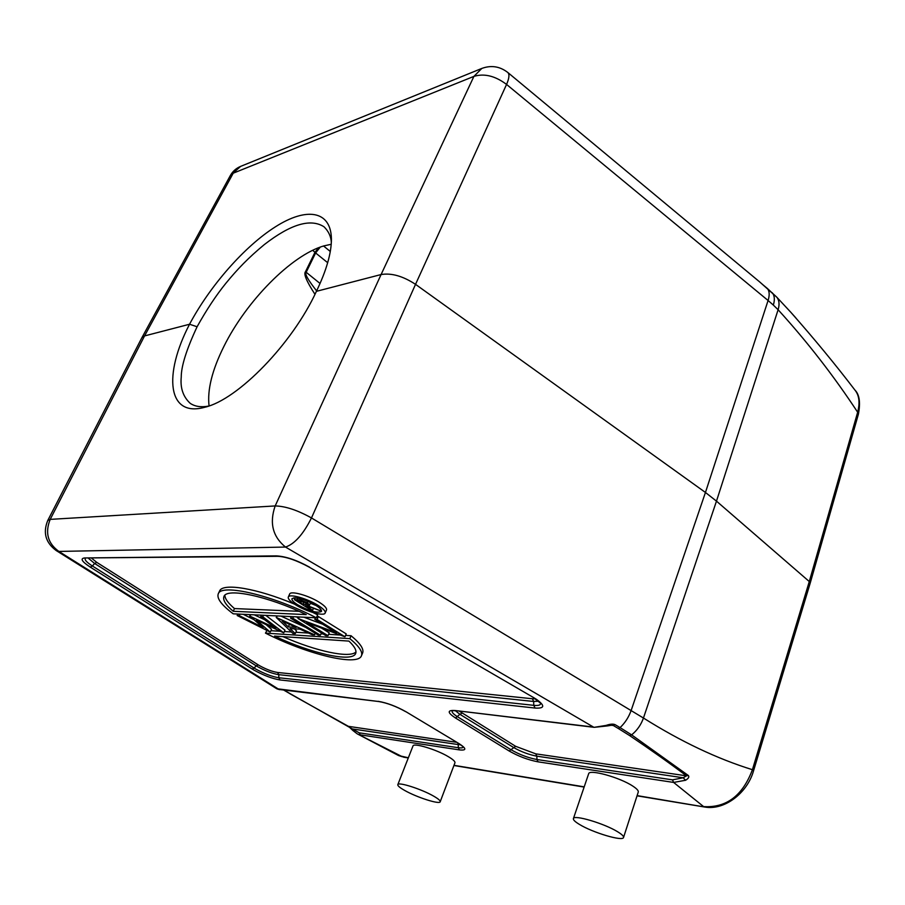 <?xml version="1.0" encoding="UTF-8"?>
<svg xmlns="http://www.w3.org/2000/svg" width="905" height="905" viewBox="0 0 905 905"><rect width="100%" height="100%" fill="white"/><g stroke="black" fill="none" stroke-linecap="round" stroke-linejoin="round"><path stroke-width="1.36" d="M304.193 601.768L303.051 604.359L297.36 600.796L306.161 602.764L307.474 604.167L303.051 604.359M311.411 610.275L312.61 610.321L305.766 605.479L320.008 610.626L307.248 605.536L309.567 605.094L307.372 602.809L300.313 599.981L294.419 599.664L311.411 610.275M313.39 608.522L312.61 610.321M320.642 609.167L320.008 610.626M310.37 603.262L316.196 605.581M300.845 598.805L300.347 599.947M295.256 597.764L294.419 599.664M293.978 597.775L294.838 598.714M297.643 604.778C293.469 602.119 291.58 600.094 291.976 598.691C296.059 596.723 304.057 598.974 315.969 605.445C320.053 608.081 321.897 610.072 321.49 611.429C317.417 613.398 309.465 611.18 297.643 604.778M318.3 605.524C307.632 598.601 289.17 593.442 288.299 597.074C287.801 598.827 290.166 601.373 295.403 604.698C306.048 611.52 324.205 616.622 325.189 613.002C325.687 611.305 323.402 608.816 318.3 605.524M288.299 597.074L289.634 594.087C290.516 590.422 308.967 595.558 319.623 602.504C324.714 605.796 326.999 608.296 326.49 610.004L325.189 613.002M224.893 595.252C224.881 598.669 228.083 603.115 234.486 608.567L233.23 611.294C225.696 604.891 222.607 599.97 223.954 596.519C226.522 587.492 267.925 596.146 306.252 614.608L233.23 611.294M299.08 611.316L234.486 608.567M218.241 593.884C220.933 583.159 273.287 595.366 316.354 617.798L233.207 613.816C221.612 605.094 216.623 598.454 218.241 593.884L219.553 591.089C222.359 582.628 256.805 588.182 294.566 604.167M316.354 617.798L317.632 614.857L313.085 612.583M282.914 636.634C315.653 651.148 349.816 658.625 355.982 651.917M348.945 641.102C354.579 646.464 356.83 650.571 355.676 653.433C352.486 662.811 311.184 653.5 274.543 636.068L348.945 641.102M361.446 655.763C357.78 666.781 306.614 654.111 265.459 633.115L349.839 638.636C359.047 646.227 362.928 651.939 361.446 655.763L362.634 652.935C364.115 649.077 360.258 643.342 351.061 635.729L349.839 638.636M265.459 633.115L266.998 630.457M270.9 630.706L280.154 631.283M284.34 631.543L291.387 631.984M295.867 632.267L308.582 633.07M320.992 633.851L323.176 633.986M328.594 634.326L339.827 635.027M345.574 635.389L351.061 635.729M270.063 631.995L256.477 620.151L283.751 632.867L262.789 616.78L260.651 616.667L275.878 628.33L249.961 616.147L263.084 627.572L239.225 615.615L237.167 615.513L270.063 631.995M266.206 624.722L271.523 629.314L270.324 632.007M265.832 615.377L284.973 630.14L283.751 632.867M263.468 615.264L262.789 616.78M261.33 615.162L260.651 616.667M250.64 614.653L249.961 616.147M254.237 614.823L264.622 619.721M250.368 614.642L249.69 616.124M239.904 614.133L239.225 615.615M243.253 614.303L253.66 619.529M237.845 614.043L237.167 615.513M288.322 626.916L282.179 621.011L296.116 627.369L288.322 626.916L289.464 624.326M276.24 617.436L292.926 633.455L295.279 633.613L290.019 628.545L299.996 629.145L312.146 634.688L314.567 634.846L276.24 617.436L276.919 615.909M294.397 628.805L296.489 630.842L295.279 633.613M315.245 633.285L314.567 634.846M277.19 615.92L276.5 617.459M280.969 616.101L305.63 627.38M318.175 635.072L320.404 635.22L292.801 618.262L290.596 618.149L318.175 635.072M293.492 616.701L292.801 618.262M321.411 632.9L320.404 635.22M298.299 618.002L296.421 616.848M291.286 616.599L290.596 618.149M327.995 635.706L306.682 622.561L344.975 636.792L317.089 619.461L314.782 619.348L336.422 632.787L298.073 618.522L325.732 635.559L327.995 635.706L329.228 632.844L321.761 628.228M317.089 619.461L318.368 616.531L346.208 633.885L344.975 636.792M315.472 617.753L314.782 619.348M318.368 616.531L316.931 616.463M299.227 616.984L298.548 618.545M303.91 617.199L322.7 624.258M298.763 616.961L298.073 618.522M579.449 824.421C592.696 832.634 623.092 841.707 623.534 837.464C623.828 836.265 621.916 834.399 617.81 831.876C604.495 823.505 573.51 814.353 573.397 818.629C573.103 819.885 575.116 821.819 579.449 824.421M573.397 818.629L588.646 773.775C588.985 768.899 619.767 777.372 632.765 786.072C636.781 788.685 638.613 790.687 638.263 792.067L623.534 837.464M404.739 790.472C416.843 797.396 439.807 804.737 440.203 801.74C440.475 800.654 438.246 798.764 433.54 796.072C421.402 789.047 398.019 781.615 397.815 784.658C397.567 785.789 399.874 787.735 404.739 790.472M397.815 784.658L412.974 745.992C413.359 742.53 436.617 749.532 448.518 756.784C453.134 759.544 455.272 761.558 454.944 762.813L440.203 801.74M320.065 283.491L306.184 272.281C304.521 273.717 308.005 279.917 316.626 290.878M327.678 262.699L315.619 252.959L320.234 247.11M314.974 294.317C306.569 281.376 303.413 273.83 305.505 271.692L306.184 272.281L315.619 252.959L314.94 252.359L305.505 271.692M795.846 317.904L790.676 312.123C814.161 338.719 835.564 364.692 854.908 390.044L854.931 390.066C859.207 395.304 860.123 402.691 857.657 412.239L809.285 581.542L810.179 583.216L753.469 771.06C747.089 793.357 724.192 810.642 704.633 807.022L637.041 795.823M398.539 755.528L402.431 756.795L357.102 733.774L398.528 755.528L408.359 757.779M672.483 779.861L673.625 782.429L538.068 761.84L536.959 759.521L672.483 779.861L683.184 777.768L686.488 775.834C669.598 763.164 650.638 749.736 629.586 735.539L631.622 734.871L688.32 775.483C689.486 776.807 688.581 778.402 685.605 780.257L673.625 782.429L703.604 806.604C726.376 807.984 742.654 795.687 752.417 769.702C717.133 758.741 680.82 741.523 643.455 718.027L311.478 517.943C297.44 510.149 285.335 506.144 275.177 505.94L50.194 519.38L47.795 520.42C42.773 532.581 45.555 542.615 56.144 550.512L58.882 551.428C47.761 543.351 44.865 532.672 50.194 519.38L144.551 335.925L189.541 324.25C209.937 285.935 244.384 246.465 275.425 226.804C306.331 207.053 330.97 210.322 331.422 238.999C331.445 253.038 326.445 270.482 316.411 291.331C292.496 343.617 237.879 399.637 204.869 407.239C167.323 417.827 163.285 374.659 189.541 324.25M331.219 244.271L323.752 245.934C291.24 255.312 246.205 301.308 223.942 346.332C212.132 370.066 207.177 389.919 209.066 405.915M56.144 550.512L276.681 688.694L378.81 701.545L279.023 689.463L58.882 551.428L285.505 547.061C272.71 536.665 269.271 522.954 275.177 505.94L381.084 274.543L316.411 291.331M331.332 242.619C331.06 236.612 328.628 231.341 324.035 226.804C310.653 218.184 290.754 224.112 264.328 244.576C248.14 257.959 237.449 269.17 225.865 283.299C216.125 295.313 206.532 309.793 197.098 326.75C186.498 349.432 181.215 366.22 181.238 377.125C180.163 388.098 183.172 396.843 190.254 403.37C195.028 406.56 201.114 407.465 208.535 406.096M606.859 725.991L615.14 724.69C613.16 723.774 610.151 724.011 606.112 725.414L606.859 725.98L594.2 727.337L455.102 710.516C447.115 710.04 447.262 712.54 455.543 718.038L459.887 714.294L513.44 747.406C521.009 751.75 528.814 754.668 536.857 756.173L535.749 753.842L686.488 775.834L688.32 775.495M685.605 780.257L683.184 777.768L536.857 756.173L536.959 759.521C528.169 757.858 519.628 754.646 511.336 749.906L457.726 716.884C453.201 714.034 451.414 711.986 452.387 710.742M606.112 725.414L594.189 727.326M615.14 724.69L620.072 727.609C625.106 722.857 628.828 717.054 631.238 710.199L705.448 492.467L415.531 284.34C402.917 276.082 391.435 272.812 381.084 274.543L473.915 76.382C484.288 73.215 495.171 75.896 506.562 84.425L768.085 300.494L705.448 492.467L716.477 501.132L778.108 309.736C779.691 304.442 779.25 300.256 776.75 297.168L790.676 312.123M767.191 288.31L776.716 297.123L791.423 312.949M759.996 282.224L763.153 284.951M141.893 337.723L144.551 335.925L233.219 173.194L473.915 76.382L481.822 68.429L240.628 166.384C236.126 168.262 232.687 171.339 230.3 175.604L240.628 166.384M284.068 690.21L359.206 732.824L458.315 747.711L459.401 749.894C466.72 750.652 466.618 748.571 459.073 743.65L406.13 711.828C396.3 706.307 386.967 702.8 378.098 701.307M457.738 742.948L458.224 744.566L352.645 728.989L352.848 730.459L357.215 733.842M456.674 742.304L348.561 726.364M753.39 771.026L752.417 769.702L809.285 581.542L716.477 501.132L643.455 718.027C641.045 724.826 637.097 730.437 631.622 734.871L620.072 727.609L618.239 728.434L613.318 725.516L610.558 725.199M858.325 414.151L857.657 412.239C833.81 375.971 807.294 341.807 778.108 309.736L773.334 305.076C774.952 299.793 774.601 295.697 772.304 292.79M197.098 326.75L189.665 324.284M309.159 567.107L533.995 697.823L309.159 567.107C296.636 560.331 286.184 556.733 277.801 556.315L84.651 557.955C79.957 558.487 81.835 561.553 90.285 567.118L92.378 565.987C86.62 562.265 84.312 559.72 85.432 558.34M277.801 556.315L276.308 555.885C285.675 556.371 296.772 560.127 309.589 567.175M533.995 697.823L536.461 699.339C545.229 705.719 544.765 708.626 535.059 708.061L533.78 705.334L278.842 677.755L278.774 674.678L277.609 672.472C272.315 671.634 266.296 669.372 259.577 665.684L258.197 664.858L256.183 665.808L94.652 563.487L96.756 562.356L258.197 664.858M540.59 703.275C540.715 705.108 538.452 705.798 533.78 705.334L533.667 701.477L538.667 701.228M306.241 602.809L305.517 604.461M308.017 601.35L307.372 602.809M297.79 598.092L297.055 599.732M88.43 558.283L94.652 563.487L92.378 565.987L254.124 668.048L256.183 665.808L257.789 666.77C265.618 671.046 272.609 673.682 278.774 674.678L533.667 701.477L532.378 698.75L277.609 672.472M91.677 558.249L96.756 562.356M532.378 698.75L535.319 698.807M535.059 708.061L279.996 679.949L278.842 677.755C272.1 676.657 264.441 673.773 255.877 669.1L254.124 668.048L252.122 668.987L90.285 567.118M279.996 679.949C272.394 678.705 263.762 675.447 254.101 670.175L252.122 668.987M276.308 555.885L84.651 557.955M323.56 245.99L330.28 251.477M318.639 247.71L314.94 252.359L312.745 250.3M637.109 795.608L704.622 806.989M584.2 786.852L453.993 765.325M455.102 710.516L593.454 727.054L285.505 547.061C294.566 544.029 303.22 534.323 311.478 517.943L415.531 284.34L506.562 84.425C509.232 78.226 509.651 74.244 507.796 72.479C499.865 66.359 491.211 65.002 481.822 68.429M629.586 735.539L618.239 728.434M459.355 711.194L515.624 746.308L535.749 753.842M515.624 746.308L509.164 751.003C518.508 756.342 528.147 759.951 538.068 761.84M455.385 710.719L459.887 714.294L462.07 713.129M455.543 718.038L509.164 751.003M763.368 285.132L767.406 288.491C769.51 291.195 769.736 295.2 768.085 300.494L773.334 305.076M776.671 297.089L759.951 282.156M463.156 746.908C463.032 747.892 461.414 748.152 458.315 747.711L458.224 744.566L460.611 744.758M459.073 743.65L406.13 711.828M459.401 749.894L360.247 734.849L359.206 732.835M283.91 690.187L289.917 693.671M533.452 697.676L540.579 703.196M309.567 605.094L310.687 602.56M810.179 583.216L858.404 414.173C860.61 402.578 859.445 394.535 854.931 390.066M403.415 757.146L408.291 757.96M453.925 765.517L584.121 787.067M452.489 710.64L455.815 710.764M759.974 282.168L507.796 72.479M230.3 175.604L141.893 337.678M141.825 337.814L47.795 520.42M277.043 688.886L279.679 689.689M378.81 701.545C387.182 702.97 396.164 706.353 405.723 711.681M463.145 746.704L458.654 743.503M290.132 693.864L348.753 726.534L352.848 730.471"/></g></svg>
